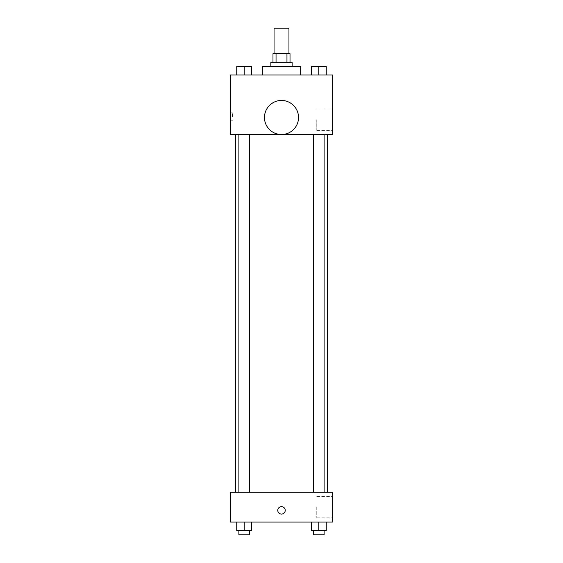 <?xml version="1.0" encoding="UTF-8"?>
<svg xmlns="http://www.w3.org/2000/svg" width="563" height="563" viewBox="0 0 563 563"><rect width="100%" height="100%" fill="white"/><g stroke="black" fill="none" stroke-linecap="round" stroke-linejoin="round"><path stroke-width="0.42" stroke-dasharray="2.81 2.11" d="M274.047 28.15L288.953 28.15M281.5 53.696L274.047 53.696L281.5 53.696M286.961 62.212L286.961 53.696L290.015 53.696L290.015 62.212L276.039 62.212L290.015 62.212M286.961 53.696L272.985 53.696L272.985 62.212L276.039 62.212L272.985 62.212M292.148 62.212L270.852 62.212M270.852 66.469L292.148 66.469L270.852 66.469M276.039 62.212L276.039 53.696M262.337 66.469L300.663 66.469M281.5 74.985L262.337 74.985L281.5 74.985M236.749 74.985L251.654 74.985L236.749 74.985L251.654 74.985L236.749 74.985L251.654 74.985L244.201 74.985L244.201 66.469L236.749 66.469L249.522 66.469L236.749 66.469L236.749 74.985L244.201 74.985L236.749 74.985L236.749 66.469L236.749 74.985L251.654 74.985L244.201 74.985L244.201 66.469L251.654 66.469L238.881 66.469L251.654 66.469L251.654 74.985L251.654 66.469M311.346 74.985L326.251 74.985L311.346 74.985L326.251 74.985L311.346 74.985L326.251 74.985L318.799 74.985L318.799 66.469L311.346 66.469L324.119 66.469L311.346 66.469L311.346 74.985L318.799 74.985L311.346 74.985L311.346 66.469L311.346 74.985L326.251 74.985L318.799 74.985L318.799 66.469L326.251 66.469L313.478 66.469L326.251 66.469L326.251 74.985L326.251 66.469M332.599 74.985L230.401 74.985L230.401 134.599L332.599 134.599L332.599 74.985M230.401 116.506L230.401 112.776L230.401 116.506M281.5 134.599L235.686 134.599L281.5 134.599M318.799 134.599L313.478 134.599L318.799 134.599M244.201 134.599L238.881 134.599L244.201 134.599M332.599 119.694L332.599 130.377L332.599 119.694M281.5 100.467A17.031 17.031 0 0 0 266.749 126.013A17.031 17.031 0 0 0 296.251 126.013A17.031 17.031 0 0 0 281.5 100.467A17.031 17.031 0 0 0 266.749 126.013A17.031 17.031 0 0 0 296.251 126.013A17.031 17.031 0 0 0 281.5 100.467M281.5 134.529A17.031 17.031 0 0 1 266.749 108.983A17.031 17.031 0 0 1 296.251 108.983A17.031 17.031 0 0 1 281.5 134.529M316.758 119.694L316.758 130.377L316.758 119.694M232.547 116.506L232.547 112.776L232.547 116.506M281.5 492.273L235.686 492.273L281.5 492.273M318.799 492.273L313.478 492.273L318.799 492.273M244.201 492.273L238.881 492.273L244.201 492.273M332.599 492.273L230.401 492.273L230.401 522.077L332.599 522.077L332.599 492.273M230.401 510.367L230.401 506.637L230.408 510.367M326.251 530.592L318.799 530.592L326.251 530.592L326.251 522.077L311.346 522.077L326.251 522.077L311.346 522.077L326.251 522.077L311.346 522.077L326.251 522.077L311.346 522.077L326.251 522.077L326.251 530.592L311.346 530.592L311.346 522.077L311.346 530.592L324.119 530.592L318.799 530.592L318.799 522.077L318.799 530.592L311.346 530.592L311.346 522.077M251.654 530.592L244.201 530.592L251.654 530.592L251.654 522.077L236.749 522.077L251.654 522.077L236.749 522.077L251.654 522.077L236.749 522.077L251.654 522.077L236.749 522.077L251.654 522.077L251.654 530.592L236.749 530.592L236.749 522.077L236.749 530.592L249.522 530.592L244.201 530.592L244.201 522.077L244.201 530.592L236.749 530.592L236.749 522.077M332.599 507.172L332.599 517.854L332.599 507.172M281.5 506.637A3.723 3.723 0 0 0 278.277 512.224A3.723 3.723 0 0 0 284.723 512.224A3.723 3.723 0 0 0 281.5 506.637A3.723 3.723 0 0 0 278.277 512.224A3.723 3.723 0 0 0 284.723 512.224A3.723 3.723 0 0 0 281.5 506.637M281.5 514.089A3.723 3.723 0 0 1 278.277 508.502A3.723 3.723 0 0 1 284.723 508.502A3.723 3.723 0 0 1 281.5 514.089M316.758 507.172L316.758 517.854L316.758 507.172M313.478 530.592L313.478 534.85L324.119 534.85L313.478 534.85L324.119 534.85L324.119 530.592L313.478 530.592L324.119 530.592M318.799 530.592L318.799 522.077M238.881 530.592L238.881 534.85L249.522 534.85L238.881 534.85L249.522 534.85L249.522 530.592L238.881 530.592L249.522 530.592M244.201 530.592L244.201 522.077M313.478 66.469L324.119 66.469M318.799 74.985L318.799 66.469M238.881 66.469L249.522 66.469M244.201 74.985L244.201 66.469M316.758 130.377L332.599 130.377M316.758 109.018L332.599 109.018M232.547 112.776L230.401 112.776M232.547 120.229L230.401 120.229M249.522 492.273L249.522 134.599M238.881 492.273L238.881 134.599M324.119 492.273L324.119 134.599M313.478 492.273L313.478 134.599M316.758 517.854L332.599 517.854M316.758 496.496L332.599 496.496"/><path stroke-width="0.84" d="M288.953 53.696L288.953 28.15L274.047 28.15L274.047 53.696M276.039 62.212L276.039 53.696L272.985 53.696L272.985 62.212M276.039 53.696L290.015 53.696L290.015 62.212M286.961 62.212L286.961 53.696M270.852 66.469L270.852 62.212L292.148 62.212L292.148 66.469M300.663 74.985L300.663 66.469L262.337 66.469L262.337 74.985M230.401 74.985L332.599 74.985L332.599 134.599L230.401 134.599L230.401 74.985M281.5 134.529A17.031 17.031 0 0 1 266.749 108.983A17.031 17.031 0 0 1 296.251 108.983A17.031 17.031 0 0 1 281.5 134.529M230.401 492.273L332.599 492.273L332.599 522.077L230.401 522.077L230.401 492.273M281.5 514.089A3.723 3.723 0 0 1 278.277 508.502A3.723 3.723 0 0 1 284.723 508.502A3.723 3.723 0 0 1 281.5 514.089M311.346 522.077L311.346 530.592L326.251 530.592L326.251 522.077L326.251 530.592M318.799 530.592L318.799 522.077M324.119 530.592L324.119 534.85L313.478 534.85L313.478 530.592M236.749 522.077L236.749 530.592L251.654 530.592L251.654 522.077L251.654 530.592M244.201 530.592L244.201 522.077M249.522 530.592L249.522 534.85L238.881 534.85L238.881 530.592M311.346 74.985L311.346 66.469L326.251 66.469L326.251 74.985L326.251 66.469M318.799 74.985L318.799 66.469M324.119 66.469L313.478 66.469M236.749 74.985L236.749 66.469L251.654 66.469L251.654 74.985L251.654 66.469M244.201 74.985L244.201 66.469M249.522 66.469L238.881 66.469M327.314 492.273L327.314 134.599M235.686 492.273L235.686 134.599M313.478 134.599L313.478 492.273M324.119 134.599L324.119 492.273M249.522 492.273L249.522 134.599M238.881 492.273L238.881 134.599"/></g></svg>
